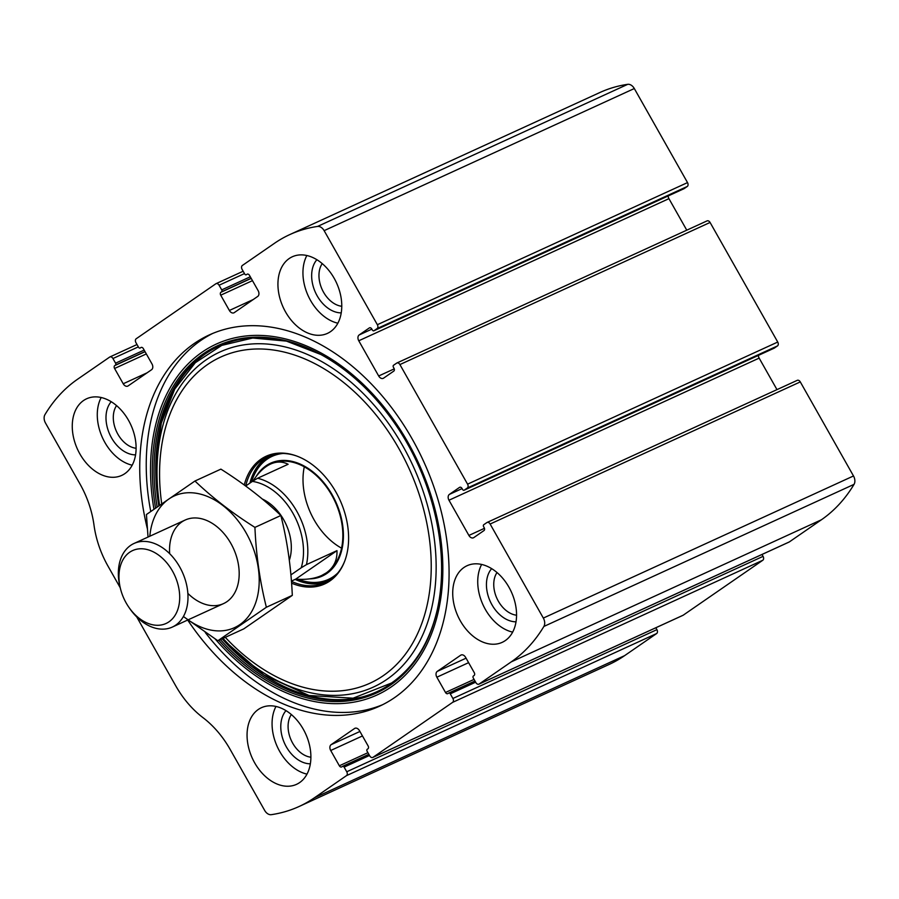 <?xml version="1.0" encoding="UTF-8"?>
<svg xmlns="http://www.w3.org/2000/svg" width="899" height="899" viewBox="0 0 899 899"><rect width="100%" height="100%" fill="white"/><g stroke="black" fill="none" stroke-linecap="round" stroke-linejoin="round"><path stroke-width="1.35" d="M788.861 542.131A3.068 2.135 -114.6 0 0 789.108 542.052A3.068 2.135 -114.6 0 0 789.333 541.917L821.405 519.779A206.894 143.986 -114.6 0 0 854.05 484.347A7.664 5.338 -114.6 0 0 853.499 475.964L800.29 381.906A3.068 2.135 -114.6 0 0 797.244 380.344A3.068 2.135 -114.6 0 0 797.02 380.468M136.738 616.928L175.653 685.701A82.764 57.592 -114.6 0 0 202.927 717.604A82.764 57.592 -114.6 0 1 230.2 749.508L264.688 810.46A7.664 5.338 -114.6 0 0 271.273 814.674A206.894 143.986 -114.6 0 0 299.097 806.493A206.894 143.986 -114.6 0 0 314.414 797.784L346.475 775.646A3.068 2.135 -114.6 0 0 346.744 771.769L344.103 767.117A1.528 1.068 -114.6 0 0 342.474 766.398L341.811 766.858A2.304 1.596 -114.6 0 1 341.642 766.948A2.304 1.596 -114.6 0 1 339.35 765.779L330.708 750.496A4.596 3.203 -114.6 0 1 331.113 744.675L354.554 728.493A4.596 3.203 -114.6 0 1 354.891 728.302A4.596 3.203 -114.6 0 1 359.454 730.651L368.107 745.923A2.304 1.596 -114.6 0 1 367.905 748.833L367.242 749.294A1.528 1.068 -114.6 0 0 367.107 751.238L369.736 755.89A3.068 2.135 -114.6 0 0 372.782 757.452A3.068 2.135 -114.6 0 0 373.018 757.318L452.624 702.355A3.068 2.135 -114.6 0 0 452.894 698.478L450.264 693.826A1.528 1.068 -114.6 0 0 448.623 693.107L447.96 693.567A2.304 1.596 -114.6 0 1 447.792 693.657A2.304 1.596 -114.6 0 1 445.499 692.488L436.858 677.205A4.596 3.203 -114.6 0 1 437.262 671.384L460.704 655.202A4.596 3.203 -114.6 0 1 461.041 655.011A4.596 3.203 -114.6 0 1 465.603 657.36L474.256 672.643A2.304 1.596 -114.6 0 1 474.054 675.542L473.391 676.003A1.528 1.068 -114.6 0 0 473.256 677.947L475.886 682.599A3.068 2.135 -114.6 0 0 478.931 684.161A3.068 2.135 -114.6 0 0 479.167 684.027L511.228 661.889A206.894 143.986 -114.6 0 0 543.873 626.457A7.664 5.338 -114.6 0 0 543.333 618.074L490.124 524.027A3.068 2.135 -114.6 0 0 487.078 522.454A3.068 2.135 -114.6 0 0 486.842 522.589L483.752 524.724A1.528 1.068 -114.6 0 0 483.617 526.668L484.179 527.657A2.304 1.596 -114.6 0 1 483.977 530.567L473.807 537.591A4.596 3.203 -114.6 0 1 473.47 537.782A4.596 3.203 -114.6 0 1 468.896 535.444L484.46 528.309M682.712 615.422A3.068 2.135 -114.6 0 0 682.959 615.332A3.068 2.135 -114.6 0 0 683.184 615.208L762.801 560.246A3.068 2.135 -114.6 0 0 763.06 556.357L761.992 554.469M468.896 535.444L448.983 500.226A4.596 3.203 -114.6 0 1 449.376 494.405L459.546 487.382A2.304 1.596 -114.6 0 1 459.715 487.292A2.304 1.596 -114.6 0 1 462.007 488.46L462.569 489.461A1.528 1.068 -114.6 0 0 464.199 490.18L467.3 488.033A3.068 2.135 -114.6 0 0 467.57 484.156L399.909 364.567A3.068 2.135 -114.6 0 0 396.864 363.005A3.068 2.135 -114.6 0 0 396.628 363.14L393.537 365.275A1.528 1.068 -114.6 0 0 393.402 367.208L393.964 368.208A2.304 1.596 -114.6 0 1 393.773 371.118L383.592 378.142A4.596 3.203 -114.6 0 1 383.255 378.333A4.596 3.203 -114.6 0 1 378.681 375.984L358.768 340.777A4.596 3.203 -114.6 0 1 359.162 334.956L369.332 327.933A2.304 1.596 -114.6 0 1 369.5 327.832A2.304 1.596 -114.6 0 1 371.793 329.012L372.355 330.012A1.528 1.068 -114.6 0 0 373.995 330.72L377.086 328.584L687.263 186.475A3.068 2.135 -114.6 0 0 687.521 182.598L634.312 88.54A7.664 5.338 -114.6 0 0 627.727 84.326A206.894 143.986 -114.6 0 0 599.903 92.507L289.725 234.617A206.894 143.986 -114.6 0 0 274.42 243.337L242.348 265.475A3.068 2.135 -114.6 0 0 242.089 269.352L244.719 274.004A1.528 1.068 -114.6 0 0 246.348 274.723L246.236 274.779M377.086 328.584A3.068 2.135 -114.6 0 0 377.355 324.708L324.134 230.65A7.664 5.338 -114.6 0 0 317.561 226.436A206.894 143.986 -114.6 0 0 289.725 234.617M467.3 488.033L777.478 345.924A3.068 2.135 -114.6 0 0 777.736 342.047L710.075 222.458A3.068 2.135 -114.6 0 0 707.03 220.896A3.068 2.135 -114.6 0 0 706.805 221.019M246.348 274.723L247.023 274.262A2.304 1.596 -114.6 0 1 247.191 274.161A2.304 1.596 -114.6 0 1 249.472 275.341L258.114 290.613A4.596 3.203 -114.6 0 1 257.721 296.434L234.279 312.616A4.596 3.203 -114.6 0 1 233.942 312.818A4.596 3.203 -114.6 0 1 229.369 310.47L220.727 295.187A2.304 1.596 -114.6 0 1 220.918 292.276L221.581 291.815A1.528 1.068 -114.6 0 0 221.716 289.883L219.086 285.23A3.068 2.135 -114.6 0 0 216.041 283.668A3.068 2.135 -114.6 0 0 215.816 283.792L136.198 338.754A3.068 2.135 -114.6 0 0 135.94 342.643L138.57 347.284A1.528 1.068 -114.6 0 0 140.199 348.003L140.862 347.553A2.304 1.596 -114.6 0 1 141.042 347.452A2.304 1.596 -114.6 0 1 143.323 348.621L151.965 363.904A4.596 3.203 -114.6 0 1 151.571 369.725L128.13 385.907A4.596 3.203 -114.6 0 1 127.782 386.109A4.596 3.203 -114.6 0 1 123.219 383.761L114.578 368.478A2.304 1.596 -114.6 0 1 114.769 365.567L115.432 365.106A1.528 1.068 -114.6 0 0 115.566 363.174L112.937 358.521A3.068 2.135 -114.6 0 0 109.892 356.948A3.068 2.135 -114.6 0 0 109.667 357.083L77.595 379.221A206.894 143.986 -114.6 0 0 44.95 414.653A7.664 5.338 -114.6 0 0 45.501 423.036L79.977 483.988A82.764 57.592 -114.6 0 1 93.99 525.05A82.764 57.592 -114.6 0 0 107.992 566.112L120.219 587.721M299.097 806.493L609.275 664.383A206.894 143.986 -114.6 0 0 624.58 655.663L656.652 633.525A3.068 2.135 -114.6 0 0 656.911 629.648L655.843 627.76M187.677 620.029A204.219 142.121 -114.6 0 0 379.479 706.209A204.219 142.121 -114.6 0 0 394.582 697.613A204.219 142.121 -114.6 0 0 418.181 450.141A204.219 142.121 -114.6 0 0 209.355 334.9A204.219 142.121 -114.6 0 0 194.24 343.497A204.219 142.121 -114.6 0 0 147.301 528.466M505.317 640.571A42.141 29.33 65.4 0 1 502.193 642.347A42.141 29.33 65.4 0 1 457.973 616.242A42.141 29.33 65.4 0 1 467.087 565.707A42.141 29.33 65.4 0 1 510.183 589.497A42.141 29.33 65.4 0 1 505.317 640.571M299.648 782.568A42.141 29.33 65.4 0 1 296.535 784.344A42.141 29.33 65.4 0 1 252.316 758.239A42.141 29.33 65.4 0 1 261.418 707.704A42.141 29.33 65.4 0 1 304.514 731.494A42.141 29.33 65.4 0 1 299.648 782.568M330.529 331.63A42.141 29.33 65.4 0 1 327.405 333.405A42.141 29.33 65.4 0 1 283.185 307.301A42.141 29.33 65.4 0 1 292.299 256.777A42.141 29.33 65.4 0 1 335.394 280.555A42.141 29.33 65.4 0 1 330.529 331.63M124.86 473.627A42.141 29.33 65.4 0 1 121.736 475.402A42.141 29.33 65.4 0 1 77.516 449.298A42.141 29.33 65.4 0 1 86.63 398.774A42.141 29.33 65.4 0 1 129.726 422.552A42.141 29.33 65.4 0 1 124.86 473.627M687.263 186.475L684.161 188.61A1.528 1.068 -114.6 0 1 683.925 188.723M668.114 195.971A4.596 3.203 -114.6 0 0 668.935 198.657L686.769 230.178M777.478 345.924L774.376 348.059A1.528 1.068 -114.6 0 1 774.14 348.171M758.329 355.431A4.596 3.203 -114.6 0 0 759.149 358.117L776.983 389.627M132.198 465.199A42.141 29.33 65.4 0 1 102.531 437.847A42.141 29.33 65.4 0 1 101.194 397.515M135.569 454.872A30.656 21.329 65.4 0 1 109.813 434.509A30.656 21.329 65.4 0 1 111.206 401.707M136.109 448.275A25.464 17.722 65.4 0 1 116.477 431.453A25.464 17.722 65.4 0 1 116.555 405.595M337.867 323.202A42.141 29.33 65.4 0 1 308.2 295.85A42.141 29.33 65.4 0 1 306.851 255.518M341.238 312.874A30.656 21.329 65.4 0 1 315.47 292.512A30.656 21.329 65.4 0 1 316.875 259.71M341.777 306.278A25.464 17.722 65.4 0 1 322.134 289.456A25.464 17.722 65.4 0 1 322.224 263.598M306.986 774.129A42.141 29.33 65.4 0 1 277.319 746.777A42.141 29.33 65.4 0 1 275.982 706.457M310.357 763.813A30.656 21.329 65.4 0 1 284.601 743.451A30.656 21.329 65.4 0 1 285.994 710.637M310.897 757.216A25.464 17.722 65.4 0 1 291.265 740.394A25.464 17.722 65.4 0 1 291.343 714.536M512.655 632.132A42.141 29.33 65.4 0 1 482.988 604.78A42.141 29.33 65.4 0 1 481.639 564.46M516.026 621.816A30.656 21.329 65.4 0 1 490.258 601.453A30.656 21.329 65.4 0 1 491.663 568.64M516.565 615.219A25.464 17.722 65.4 0 1 496.922 598.397A25.464 17.722 65.4 0 1 497.012 572.539M382.704 704.67A204.219 142.121 65.4 0 1 205.253 632.458M150.729 511.385A204.219 142.121 65.4 0 1 212.625 333.473M362.128 696.983A190.363 132.479 65.4 0 1 222.12 638.796L263.879 675.037L309.076 695.5L353.082 698.197L391.571 682.993C414.608 666.766 429.947 641.908 437.577 608.443M158.752 505.643A190.363 132.479 65.4 0 1 205.006 354.071M244.258 484.977A70.234 48.872 65.4 0 1 296.029 455.782A70.234 48.872 65.4 0 1 344.519 561.628A70.234 48.872 65.4 0 1 329.866 580.99A70.234 48.872 65.4 0 1 291.579 583.148M344.71 561.133A69.347 48.265 65.4 0 1 330.427 579.765A69.347 48.265 65.4 0 1 325.303 582.687A69.347 48.265 65.4 0 1 291.445 581.372M252.383 481.392L257.586 478.257A61.301 42.658 65.4 0 1 306.458 564.628L301.244 567.763A58.233 40.534 65.4 0 0 252.383 481.392L245.674 486.022A69.347 48.265 65.4 0 1 267.531 456.591A69.347 48.265 65.4 0 1 296.524 455.962M327.27 581.709A69.347 48.265 65.4 0 1 295.13 579.394M249.911 483.089A69.347 48.265 65.4 0 1 269.554 455.737M256.215 476.391A62.065 43.197 65.4 0 1 326.91 486.617A62.065 43.197 65.4 0 1 326.865 573.45A62.065 43.197 65.4 0 1 309.627 578.866M291.422 581.102L295.715 579.125C305.862 579.934 314.493 578.731 321.606 575.529L321.954 575.371A61.301 42.658 -114.6 0 0 326.483 572.787A61.301 42.658 -114.6 0 0 333.563 498.496A61.301 42.658 -114.6 0 0 270.88 463.906L270.543 464.064C264.171 467.053 258.328 472.694 253.012 481.01M341.564 548.165A61.301 42.658 65.4 0 1 304.289 466.817M301.244 567.763L290.905 574.899M321.606 575.529L326.315 572.865C333.776 567.561 337.339 560.156 336.968 550.649L306.458 564.628M257.586 478.257L288.107 464.277C282.511 461.389 276.656 461.322 270.543 464.064M295.715 579.125L336.968 550.649M169.001 621.793A40.095 27.903 65.4 0 1 128.872 607.286A40.095 27.903 65.4 0 1 120.623 589.294A40.095 27.903 65.4 0 1 135.94 549.401A40.095 27.903 65.4 0 1 174.732 575.472A40.095 27.903 65.4 0 1 169.001 621.793M120.623 589.294L120.252 587.867A45.973 31.993 65.4 0 1 134.018 543.468A45.973 31.993 65.4 0 1 181.036 569.415A45.973 31.993 65.4 0 1 175.721 625.131A45.973 31.993 65.4 0 1 172.316 627.075A45.973 31.993 65.4 0 1 129.703 608.499L128.872 607.286M149.818 536.231A72.414 50.389 65.4 0 1 213.681 499.428A72.414 50.389 65.4 0 1 257.698 595.498A72.414 50.389 65.4 0 1 188.116 619.827M169.664 553.683A45.973 31.993 65.4 0 1 188.925 518.701A45.973 31.993 65.4 0 1 227.829 538.58A45.973 31.993 65.4 0 1 237.28 559.212A45.973 31.993 65.4 0 1 226.93 601.667A45.973 31.993 65.4 0 1 187.869 593.396M183.407 616.523L217.85 640.751L266.374 607.252C259.957 581.822 256.136 555.2 254.923 527.387C232.335 513.115 212.344 497.664 194.948 481.021L146.436 514.52L148.032 537.051M217.85 640.751L243.798 628.862L292.31 595.363L266.374 607.252M194.948 481.021L220.896 469.132C243.472 483.404 263.463 498.855 280.859 515.498C287.275 540.928 291.085 567.55 292.31 595.363M254.923 527.387L280.859 515.498M511.228 661.889L821.405 519.779M479.167 684.027L789.333 541.917M452.624 702.355L762.801 560.246M373.018 757.318L683.184 615.208M324.134 230.65L634.312 88.54M377.355 324.708L687.521 182.598M399.909 364.567L710.075 222.458M467.57 484.156L777.736 342.047M314.414 797.784L624.58 655.663M346.475 775.646L656.652 633.525M543.873 626.457L854.05 484.347M543.333 618.074L853.499 475.964M490.124 524.027L800.29 381.906M317.561 226.436L627.727 84.326M346.744 771.769L656.911 629.648M344.103 767.117L369.511 755.475M342.71 766.285L368.848 754.306L342.586 766.33M339.35 765.779L367.927 752.688M330.708 750.496L362.454 735.944M331.113 744.675L359.926 731.471M354.554 728.493L355.262 728.168M452.894 698.478L763.06 556.357M450.264 693.826L475.661 682.184M448.859 692.994L474.998 681.026M445.499 692.488L474.076 679.397M436.858 677.205L468.604 662.664M437.262 671.384L466.075 658.18M460.704 655.202L461.412 654.877M448.983 500.226L759.149 358.117M449.376 494.405L462.075 488.595M464.199 490.18L774.376 348.059M378.681 375.984L394.245 368.86M358.768 340.777L668.935 198.657M359.162 334.956L371.86 329.135M373.995 330.72L684.161 188.61M229.369 310.47L253.237 299.536M220.727 295.187L252.473 280.645M220.918 292.276L251.203 278.398M221.581 291.815L251.136 278.274M221.716 289.883L250.293 276.791M219.086 285.23L244.483 273.588M112.937 358.521L138.334 346.879M115.566 363.174L144.143 350.082M115.432 365.106L144.986 351.565M114.769 365.567L145.054 351.689M114.578 368.478L146.323 353.925M123.219 383.761L147.088 372.815M153.931 509.081A192.982 134.299 65.4 0 1 242.539 336.406A192.982 134.299 65.4 0 1 421.912 470.694A192.982 134.299 65.4 0 1 391.346 686.836A192.982 134.299 65.4 0 1 215.322 639.122M155.527 507.935A190.959 132.895 65.4 0 1 320.527 354.296A190.959 132.895 65.4 0 1 437.375 609.342A190.959 132.895 65.4 0 1 390.649 684.948A190.959 132.895 65.4 0 1 218.749 640.335M320.527 354.296L320.527 354.296C349.689 370.298 375.085 394.301 396.695 426.283C433.959 481.212 450.073 553.908 437.375 609.342L437.375 609.342M437.476 608.893A189.959 132.187 65.4 0 1 391.087 683.645A189.959 132.187 65.4 0 1 220.39 639.582M157.089 506.822A189.959 132.187 65.4 0 1 320.932 354.521L286.433 341.114L252.731 338.024L221.795 345.373L195.297 362.713L174.721 389.11L161.292 423.092L155.853 462.715L158.763 505.631M159.55 505.081A184.273 128.231 65.4 0 1 247.124 344.418A184.273 128.231 65.4 0 1 416.776 474.402A184.273 128.231 65.4 0 1 386.975 679.329A184.273 128.231 65.4 0 1 223.008 638.38M161.685 503.575A179.339 124.804 65.4 0 1 341.328 380.659A179.339 124.804 65.4 0 1 383.39 675.587A179.339 124.804 65.4 0 1 225.278 637.346M334.327 576.641A68.223 47.478 65.4 0 1 333.877 576.956A68.223 47.478 65.4 0 1 297.119 579.237M251.113 482.269A68.223 47.478 65.4 0 1 278.005 453.703M337.732 573.056A67.661 47.085 65.4 0 1 333.45 576.551A67.661 47.085 65.4 0 1 298.21 579.293M251.551 481.965A67.661 47.085 65.4 0 1 282.938 453.478M262.396 499.069A42.141 29.33 65.4 0 1 289.332 560.246M372.782 757.452L682.959 615.332M448.736 693.039L474.998 681.015M478.931 684.161L789.108 542.052M487.078 522.454L797.244 380.344M464.086 490.236L774.264 348.127M396.864 363.005L707.03 220.896M373.872 330.787L684.049 188.678M216.041 283.668L243.157 271.24M109.892 356.948L137.008 344.531M172.316 627.075L223.514 603.611M134.018 543.468L185.216 520.015"/></g></svg>
